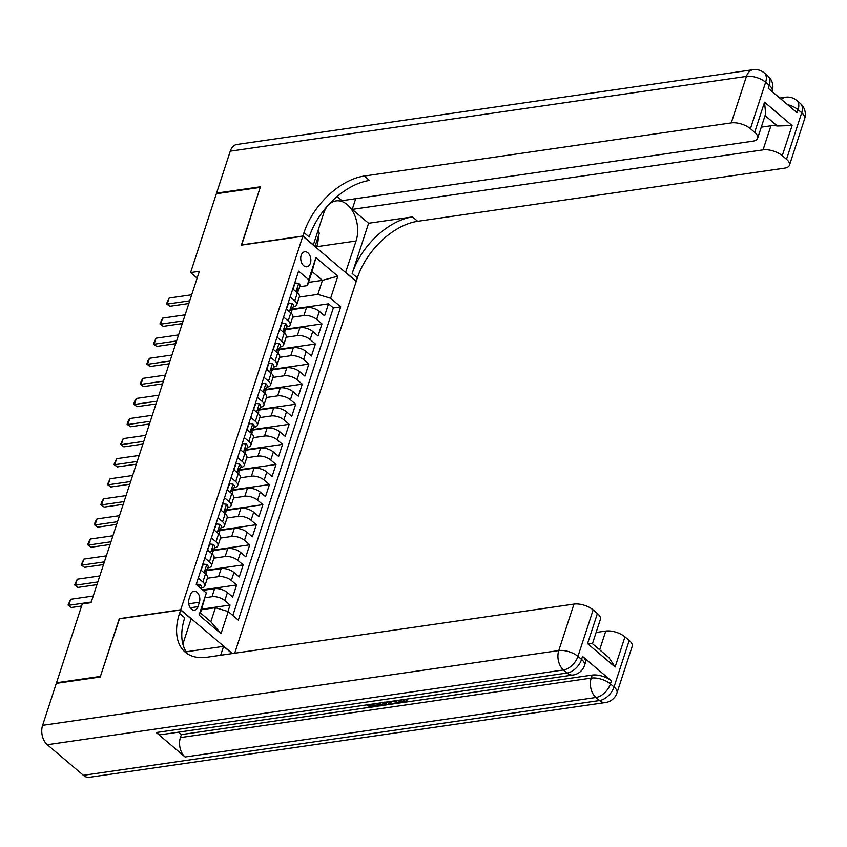 <?xml version="1.0" encoding="UTF-8"?>
<svg xmlns="http://www.w3.org/2000/svg" width="847" height="847" viewBox="0 0 847 847"><rect width="100%" height="100%" fill="white"/><g stroke="black" fill="none" stroke-linecap="round" stroke-linejoin="round"><path stroke-width="1.27" d="M301.172 255.349A7.57 5.008 81.8 0 0 301.85 263.258A7.57 5.008 81.8 0 0 306.879 266.752A7.57 5.008 81.8 0 0 310.404 263.173A7.57 5.008 81.8 0 0 309.737 255.265A7.57 5.008 81.8 0 0 304.708 251.771A7.57 5.008 81.8 0 0 301.172 255.349M234.693 653.217L356.195 281.49L302.824 236.218L180.729 609.766L232.374 653.556M227.949 611.492L230.056 605.054L201.692 609.162M203.185 590.338L214.619 588.676A9.465 4.256 18.1 0 1 227.42 592.551L232.681 597.019L236.62 584.97L202.655 589.893M206.954 570.656L221.183 568.591A9.465 4.256 -161.9 0 1 233.984 572.477L239.246 576.934L243.184 564.885L207.134 570.105M213.518 550.571L227.748 548.517A9.465 4.256 -161.9 0 1 240.548 552.392L245.81 556.85L249.749 544.801L213.698 550.031M220.082 530.487L234.312 528.433A9.465 4.256 -161.9 0 1 247.112 532.308L252.374 536.776L256.313 524.717L220.262 529.947M226.647 510.413L240.876 508.348A9.465 4.256 -161.9 0 1 253.677 512.223L258.938 516.691L262.877 504.643L226.827 509.862M233.211 490.328L247.44 488.264A9.465 4.256 -161.9 0 1 260.241 492.139L265.503 496.607L269.441 484.558L233.391 489.778M239.775 470.244L254.005 468.179A9.465 4.256 -161.9 0 1 266.805 472.054L272.067 476.522L276.006 464.474L239.955 469.693M246.339 450.159L260.569 448.095A9.465 4.256 -161.9 0 1 273.369 451.97L278.631 456.438L282.57 444.389L246.519 449.609M252.904 430.075L267.133 428.01A9.465 4.256 -161.9 0 1 279.933 431.896L285.195 436.353L289.134 424.305L253.084 429.524M259.468 409.99L273.697 407.936A9.465 4.256 -161.9 0 1 286.498 411.811L291.76 416.269L295.698 404.22L259.648 409.45M266.032 389.916L280.262 387.852A9.465 4.256 -161.9 0 1 293.062 391.727L298.324 396.195L302.263 384.136L266.212 389.366M272.596 369.832L286.826 367.767A9.465 4.256 -161.9 0 1 299.626 371.642L304.888 376.11L308.827 364.062L272.776 369.281M279.161 349.747L293.39 347.683A9.465 4.256 -161.9 0 1 306.19 351.558L311.452 356.026L315.391 343.977L279.341 349.197M285.725 329.663L299.954 327.598A9.465 4.256 -161.9 0 1 312.755 331.473L318.017 335.941L321.955 323.893L285.905 329.112M290.161 296.937L294.767 300.833A9.465 4.256 18.1 0 1 296.736 304.793A9.465 4.256 18.1 0 1 293.507 306.741L293.2 306.783M283.597 317.011L288.202 320.918A9.465 4.256 18.1 0 1 290.172 324.867A9.465 4.256 18.1 0 1 286.942 326.826L286.635 326.868M277.033 337.095L281.638 341.002A9.465 4.256 18.1 0 1 283.607 344.951A9.465 4.256 18.1 0 1 280.378 346.91L280.071 346.952M270.468 357.18L275.074 361.076A9.465 4.256 18.1 0 1 277.043 365.036A9.465 4.256 18.1 0 1 273.814 366.995L273.507 367.037M263.904 377.264L268.51 381.161A9.465 4.256 18.1 0 1 270.479 385.12A9.465 4.256 18.1 0 1 267.25 387.079L266.943 387.121M257.34 397.349L261.945 401.245A9.465 4.256 18.1 0 1 263.915 405.205A9.465 4.256 18.1 0 1 260.685 407.153L260.378 407.206M250.776 417.433L255.381 421.33A9.465 4.256 18.1 0 1 257.35 425.289A9.465 4.256 18.1 0 1 254.121 427.237L253.814 427.29M244.211 437.518L248.817 441.414A9.465 4.256 18.1 0 1 250.786 445.374A9.465 4.256 18.1 0 1 247.557 447.322L247.25 447.364M237.647 457.592L242.253 461.499A9.465 4.256 18.1 0 1 244.222 465.448A9.465 4.256 18.1 0 1 240.993 467.406L240.686 467.449M231.083 477.676L235.688 481.583A9.465 4.256 18.1 0 1 237.658 485.532A9.465 4.256 18.1 0 1 234.428 487.491L234.121 487.533M224.519 497.761L229.124 501.657A9.465 4.256 18.1 0 1 231.093 505.617A9.465 4.256 18.1 0 1 227.864 507.575L227.557 507.618M217.954 517.845L222.56 521.741A9.465 4.256 18.1 0 1 224.529 525.701A9.465 4.256 18.1 0 1 221.3 527.66L220.993 527.702M211.39 537.93L215.996 541.826A9.465 4.256 18.1 0 1 217.965 545.786A9.465 4.256 18.1 0 1 214.736 547.734L214.429 547.787M204.826 558.014L209.431 561.91A9.465 4.256 18.1 0 1 211.401 565.87A9.465 4.256 18.1 0 1 208.171 567.818L207.864 567.871M119.469 618.829L100.412 676.404L56.516 682.767L82.275 603.932L91.063 602.662L199.363 271.294L190.586 272.565L197.139 278.123M197.954 606.674L199.394 602.259A7.337 4.849 81.8 0 0 198.749 594.594A7.337 4.849 81.8 0 0 193.878 591.206A7.337 4.849 81.8 0 0 190.448 594.668L189.008 599.094A7.337 4.849 81.8 0 0 189.664 606.748A7.337 4.849 81.8 0 0 194.535 610.136A7.337 4.849 81.8 0 0 197.954 606.674L190.268 607.786M307.45 285.587L308.7 279.679L298.599 271.114L196.197 584.409L206.297 592.974L200.453 612.942L210.839 621.751L215.434 607.691L228.224 611.566L238.325 620.131L340.727 306.836L330.626 298.271L317.837 294.396L322.432 280.346L312.045 271.538L307.45 285.587L299.764 286.71M308.7 279.679L315.92 257.594L337.847 276.186L330.626 298.271M228.224 611.566L221.003 633.662L199.077 615.07L206.297 592.974M292.681 317.17L303.893 315.55A9.465 4.256 18.1 0 1 316.693 319.425L321.955 323.893M292.289 309.579L306.519 307.514L303.893 315.55M286.117 337.254L297.329 335.634A9.465 4.256 18.1 0 1 310.129 339.509L315.391 343.977M279.552 357.339L290.765 355.719A9.465 4.256 18.1 0 1 303.565 359.594L308.827 364.062M272.988 377.423L284.2 375.803A9.465 4.256 18.1 0 1 297.001 379.678L302.263 384.136M266.424 397.508L277.636 395.877A9.465 4.256 18.1 0 1 290.436 399.763L295.698 404.22M259.86 417.592L271.072 415.962A9.465 4.256 18.1 0 1 283.872 419.837L289.134 424.305M253.295 437.677L264.508 436.046A9.465 4.256 18.1 0 1 277.308 439.921L282.57 444.389M246.731 457.751L257.943 456.131A9.465 4.256 18.1 0 1 270.744 460.006L276.006 464.474M240.167 477.835L251.379 476.215A9.465 4.256 18.1 0 1 264.179 480.09L269.441 484.558M233.603 497.92L244.815 496.3A9.465 4.256 18.1 0 1 257.615 500.175L262.877 504.643M227.038 518.004L238.251 516.384A9.465 4.256 18.1 0 1 251.051 520.259L256.313 524.717M220.474 538.089L231.686 536.458A9.465 4.256 18.1 0 1 244.487 540.344L249.749 544.801M213.91 558.173L225.122 556.543A9.465 4.256 18.1 0 1 237.922 560.418L243.184 564.885M207.346 578.257L218.558 576.627A9.465 4.256 18.1 0 1 231.358 580.502L236.62 584.97M198.262 578.099L202.867 581.995A9.465 4.256 18.1 0 1 204.836 585.955A9.465 4.256 18.1 0 1 201.607 587.903L201.3 587.945M205.302 597.686L211.994 596.712A9.465 4.256 18.1 0 1 224.794 600.587L230.056 605.054M232.83 615.473L333.347 307.906L328.52 303.808L292.469 309.028M306.519 307.514A9.465 4.256 -161.9 0 1 319.319 311.389L324.581 315.857L328.52 303.808M200.887 570.063L205.493 573.959A9.465 4.256 18.1 0 1 207.462 577.919L204.836 585.955M211.401 565.87L214.026 557.834A9.465 4.256 -161.9 0 0 212.057 553.874L207.451 549.978M217.965 545.786L220.591 537.75A9.465 4.256 -161.9 0 0 218.621 533.79L214.016 529.894M224.529 525.701L227.155 517.665A9.465 4.256 -161.9 0 0 225.186 513.716L220.58 509.809M231.093 505.617L233.719 497.581A9.465 4.256 -161.9 0 0 231.75 493.632L227.144 489.725M237.658 485.532L240.283 477.507A9.465 4.256 -161.9 0 0 238.314 473.547L233.708 469.651M244.222 465.448L246.848 457.422A9.465 4.256 -161.9 0 0 244.878 453.463L240.273 449.566M250.786 445.374L253.412 437.338A9.465 4.256 -161.9 0 0 251.443 433.378L246.837 429.482M257.35 425.289L259.976 417.253A9.465 4.256 -161.9 0 0 258.007 413.294L253.401 409.397M263.915 405.205L266.54 397.169A9.465 4.256 -161.9 0 0 264.571 393.209L259.965 389.313M270.479 385.12L273.105 377.084A9.465 4.256 -161.9 0 0 271.135 373.135L266.53 369.228M277.043 365.036L279.669 357A9.465 4.256 -161.9 0 0 277.7 353.051L273.094 349.144M283.607 344.951L286.233 336.926A9.465 4.256 -161.9 0 0 284.264 332.966L279.658 329.07M290.172 324.867L292.797 316.842A9.465 4.256 -161.9 0 0 290.828 312.882L286.222 308.986M296.736 304.793L299.362 296.757A9.465 4.256 -161.9 0 0 297.392 292.797L292.787 288.901M201.512 609.713L215.434 607.691M56.516 682.767L57.098 683.254M302.824 236.218L241.374 245.122L260.241 187.388L216.356 193.741L190.586 272.565M119.279 618.67L180.729 609.766M308.509 282.358L322.432 280.346L337.847 276.186M299.245 297.096L317.837 294.396M333.347 307.906L340.727 306.836M200.453 612.942L199.077 615.07M210.839 621.751L221.003 633.662M315.92 257.594L312.045 271.538M196.589 584.748L196.779 584.165L200.326 584.61A6.268 2.816 18.1 0 1 201.554 587.172L201.099 588.57M91.264 602.037L68.745 605.309L71.339 607.511L68.035 605.044L70.714 599.284L93.234 596.013M81.598 606.018L71.339 607.511M70.714 599.284L68.745 605.309L68.035 605.044M318.059 230.469L319.308 233.264L314.968 246.53M401.52 699.866L404.633 699.887M407.216 699.04L406.676 701.295L404.612 702.47L396.862 700.533M390.478 701.761L391.092 702.777L390.573 704.386L388.995 704.619L387.46 701.898M370.774 704.312L377.36 703.783M156.261 732.528L567.098 673.016A14.187 9.391 81.8 0 0 573.07 675.017L162.243 734.518A14.187 9.391 -98.2 0 1 156.261 732.528L185.112 756.996A14.187 9.391 -98.2 0 1 180.4 737.599L181.385 734.593L370.075 707.256M377.91 706.123L379.805 705.847M384.983 705.096L388.942 704.524M390.605 704.281L397.317 703.317M399.075 703.063L402.59 702.555M405.999 702.057L592.212 675.08A14.187 6.374 18.1 0 1 611.407 680.893L582.556 656.425A14.187 6.374 18.1 0 1 585.51 662.365L584.525 665.382A14.187 6.374 -161.9 0 0 581.571 659.442L582.556 656.425M181.385 734.593L178.526 732.168M386.698 702.004L386.147 704.228L383.68 705.392L379.901 705.932L376.936 703.423M100.211 677.007L119.215 618.871L180.665 609.967L179.543 613.376A59.131 35.5 -49.7 0 0 185.197 652.126A59.131 35.5 -49.7 0 0 207.028 657.23L573.97 604.08A14.187 6.374 18.1 0 1 593.154 609.893L577.961 656.383L581.571 659.442A14.187 8.523 -49.7 0 1 567.098 673.016L563.488 669.956L47.316 744.725A14.187 9.391 -98.2 0 1 42.604 725.339L56.315 683.36L100.211 677.007M180.665 609.967L191.126 618.839L182.878 644.069M232.11 653.598L223.576 646.356L220.675 655.25M587.564 643.625L592.297 643.561L609.035 657.759L615.123 666.991L587.564 643.625L597.41 613.503L593.154 609.893M597.41 613.503A14.187 6.374 18.1 0 1 600.364 619.432L592.445 643.688M83.387 775.312L599.549 700.543A14.187 9.391 81.8 0 0 605.531 702.534L89.359 777.302A14.187 9.391 -98.2 0 1 83.387 775.312L47.316 744.725M186.213 651.777L223.576 646.356M596.119 632.455L605.774 631.057A14.187 6.374 18.1 0 1 624.97 636.87L615.123 666.991M611.407 680.893L610.422 683.91L614.022 686.97L629.226 640.48L624.97 636.87M629.226 640.48A14.187 6.374 18.1 0 1 632.18 646.409L616.987 692.899A14.187 6.374 -161.9 0 0 614.022 686.97A14.187 8.523 -49.7 0 1 599.549 700.543L595.949 697.483L185.112 756.996M179.543 613.376L184.741 617.781A59.131 35.5 -49.7 0 0 187.97 654.117M368.699 704.619L370.668 706.282L376.883 705.382L377.878 706.229L378.387 704.651M377.878 706.229L370.181 707.34L367.217 704.831M376.883 705.382L377.391 703.804M370.668 706.282L371.187 704.672M385.406 702.195L386.147 704.228M378.429 703.211L380.388 704.873L384.432 703.677L383.913 702.417M380.494 702.904L384.962 702.068M380.388 704.873L380.917 703.264M382.558 704.556L383.088 702.946M394.638 700.861L399.032 703.158L397.455 703.391L393.601 701.305L389.112 701.962L390.573 704.386M399.032 703.158L399.466 701.845M398.344 700.321L403.479 701.634L403.998 700.035M403.479 701.634L404.845 700.861L404.326 699.453M404.845 699.378L406.094 699.199M406.031 699.4L406.676 701.295M217.128 193.635L216.546 193.137L230.268 151.168L746.44 76.399A14.187 9.391 81.8 0 1 753.057 69.698A14.187 14.187 0 0 1 764.269 72.916A14.187 8.523 130.3 0 1 765.635 82.212L750.431 128.702A14.187 6.374 -161.9 0 0 731.247 122.889L746.44 76.399A14.187 6.374 18.1 0 1 765.635 82.212L769.235 85.272L768.25 88.289L797.101 112.746L798.086 109.739L801.696 112.799A14.187 6.374 18.1 0 1 804.65 118.728L789.457 165.218A14.187 6.374 -161.9 0 0 786.503 159.289L801.696 112.799A14.187 8.523 -49.7 0 0 800.341 103.503A14.187 14.187 0 0 1 804.65 118.728M216.546 193.137L260.442 186.785L241.628 245.09M345.544 272.448L356.079 240.982A26.606 17.596 81.8 0 0 353.718 213.179A26.606 17.596 81.8 0 0 336.037 200.887A26.606 17.596 81.8 0 0 323.618 213.465L313.348 244.889L302.887 236.017L303.999 232.607A59.131 35.5 130.3 0 1 364.305 176.038L731.247 122.889M345.809 272.416L356.259 281.289L357.381 277.869A59.131 35.5 130.3 0 1 417.677 221.3L784.618 168.151A14.187 6.374 -161.9 0 0 789.457 165.218M368.593 223.259L352.183 273.465A59.131 35.5 130.3 0 1 412.489 216.906L368.593 223.259L352.225 209.378L355.708 198.696M337.117 196.557L341.976 200.686L752.814 141.184A14.187 6.374 -161.9 0 0 757.642 138.252A14.187 6.374 -161.9 0 0 754.688 132.312L764.534 102.191L792.093 125.557L777.355 125.991L765.063 115.563M792.093 125.557L782.247 155.679L786.503 159.289M782.247 155.679A14.187 6.374 -161.9 0 0 763.052 149.866L770.929 125.769A14.187 6.374 18.1 0 1 777.355 125.991M352.225 209.378L763.052 149.866M230.268 151.168A14.187 9.391 -98.2 0 1 236.885 144.466L753.057 69.698M241.437 244.921L302.887 236.017M750.431 128.702L754.688 132.312M761.262 127.166L770.929 125.769M303.999 232.607L309.197 237.012A59.131 35.5 130.3 0 1 369.504 180.443L364.305 176.038M757.642 138.252L765.646 113.784L764.534 102.191M318.356 236.186A26.606 17.596 -98.2 0 1 316.746 246.678L316.407 247.737M201.014 570.158L203.344 564.081L206.89 564.526A6.268 2.816 18.1 0 1 208.118 567.088L206.869 570.899A6.268 2.816 -161.9 0 0 206.509 569.29L206.065 569.068M201.374 570.116L201.692 570.74M205.895 571.99L206.424 571.545A6.268 2.816 -161.9 0 0 206.869 570.899M205.588 569.417L206.509 569.29L205.715 571.704A6.268 2.816 18.1 0 1 206.086 573.313L205.789 574.224M97.829 581.963L75.309 585.224L77.903 587.426L74.6 584.959L77.278 579.2L99.798 575.939M96.939 584.663L77.903 587.426M77.278 579.2L75.309 585.224L74.6 584.959M207.579 550.084L209.908 544.007L213.455 544.441A6.268 2.816 18.1 0 1 214.683 547.003L213.433 550.815A6.268 2.816 -161.9 0 0 213.073 549.205L212.629 548.983M207.939 550.031L208.256 550.656M212.459 551.905L212.989 551.461A6.268 2.816 -161.9 0 0 213.433 550.815M212.152 549.343L213.073 549.205L212.279 551.619A6.268 2.816 18.1 0 1 212.65 553.229L212.353 554.139M104.393 561.879L81.873 565.14L84.467 567.342L81.164 564.875L83.842 559.115L106.362 555.854M103.503 564.578L84.467 567.342M83.842 559.115L81.873 565.14L81.164 564.875M214.143 530L216.472 523.922L220.019 524.357A6.268 2.816 18.1 0 1 221.247 526.919L219.998 530.73A6.268 2.816 -161.9 0 0 219.638 529.121L219.193 528.899M214.503 529.947L214.82 530.571M219.024 531.821L219.553 531.376A6.268 2.816 -161.9 0 0 219.998 530.73M218.717 529.259L219.638 529.121L218.844 531.535A6.268 2.816 18.1 0 1 219.214 533.144L218.918 534.055M110.957 541.794L88.437 545.055L91.031 547.257L87.728 544.801L88.713 541.784L90.407 539.031L112.926 535.77M110.068 544.494L91.031 547.257M90.407 539.031L88.437 545.055L87.728 544.801M220.707 509.915L223.036 503.838L226.583 504.272A6.268 2.816 18.1 0 1 227.811 506.834L226.562 510.656A6.268 2.816 -161.9 0 0 226.202 509.036L225.747 508.814M221.067 509.862L221.385 510.487M225.588 511.736L226.117 511.302A6.268 2.816 -161.9 0 0 226.562 510.656M225.281 509.174L226.202 509.036L225.408 511.45A6.268 2.816 18.1 0 1 225.778 513.06L225.482 513.97M117.521 521.71L95.002 524.971L97.596 527.173L94.292 524.717L95.277 521.699L96.971 518.946L119.491 515.685M116.632 524.42L97.596 527.173M96.971 518.946L95.002 524.971L94.292 524.717M223.036 503.838L222.507 503.912M227.271 489.831L229.601 483.753L233.147 484.188A6.268 2.816 18.1 0 1 234.375 486.75L233.126 490.572A6.268 2.816 -161.9 0 0 232.766 488.952L232.311 488.74M227.631 489.778L227.949 490.402M232.152 491.662L232.681 491.218A6.268 2.816 -161.9 0 0 233.126 490.572M231.845 489.09L232.766 488.952L231.972 491.366A6.268 2.816 18.1 0 1 232.343 492.975L232.046 493.886M124.086 501.625L101.555 504.886L104.16 507.088L100.857 504.632L101.841 501.615L103.525 498.862L126.055 495.601M123.196 504.336L104.16 507.088M103.525 498.862L101.555 504.886L100.857 504.632M229.601 483.753L229.071 483.828M233.836 469.746L236.165 463.669L239.712 464.114A6.268 2.816 18.1 0 1 240.94 466.665L239.69 470.487A6.268 2.816 -161.9 0 0 239.32 468.878L238.875 468.656M234.196 469.693L234.513 470.318M238.716 471.578L239.246 471.133A6.268 2.816 -161.9 0 0 239.69 470.487M238.409 469.005L239.32 468.878L238.536 471.281A6.268 2.816 18.1 0 1 238.907 472.891L238.61 473.812M130.65 481.541L108.12 484.802L110.724 487.004L107.421 484.548L110.089 478.777L132.619 475.516M129.76 484.251L110.724 487.004M110.089 478.777L108.12 484.802L107.421 484.548M236.165 463.669L235.635 463.743M240.4 449.662L242.729 443.584L246.276 444.029A6.268 2.816 18.1 0 1 247.504 446.591L246.255 450.403A6.268 2.816 -161.9 0 0 245.884 448.794L245.439 448.571M240.76 449.609L241.077 450.244M245.281 451.493L245.81 451.049A6.268 2.816 -161.9 0 0 246.255 450.403M244.974 448.921L245.884 448.794L245.101 451.197A6.268 2.816 18.1 0 1 245.471 452.817L245.175 453.727M137.214 461.456L114.684 464.728L117.288 466.93L113.985 464.463L116.653 458.703L139.183 455.432M136.325 464.167L117.288 466.93M116.653 458.703L114.684 464.728L113.985 464.463M242.729 443.584L242.2 443.669M246.964 429.588L249.293 423.5L252.83 423.945A6.268 2.816 18.1 0 1 254.068 426.507L252.819 430.318A6.268 2.816 -161.9 0 0 252.448 428.709L252.004 428.487M247.324 429.535L247.642 430.16M251.845 431.409L252.364 430.964A6.268 2.816 -161.9 0 0 252.819 430.318M251.538 428.836L252.448 428.709L251.665 431.123A6.268 2.816 18.1 0 1 252.035 432.732L251.739 433.643M143.778 441.382L121.248 444.643L123.853 446.845L120.549 444.379L123.217 438.619L145.748 435.358M142.889 444.082L123.853 446.845M123.217 438.619L121.248 444.643L120.549 444.379M249.293 423.5L248.764 423.585M253.528 409.503L255.858 403.426L259.394 403.86A6.268 2.816 18.1 0 1 260.632 406.422L259.383 410.234A6.268 2.816 -161.9 0 0 259.013 408.625L258.568 408.402M253.888 409.45L254.206 410.075M258.409 411.324L258.928 410.88A6.268 2.816 -161.9 0 0 259.383 410.234M258.102 408.762L259.013 408.625L258.229 411.039A6.268 2.816 18.1 0 1 258.6 412.648L258.303 413.558M150.343 421.298L127.812 424.559L130.417 426.761L127.114 424.305L128.098 421.287L129.782 418.534L152.312 415.274M149.453 423.998L130.417 426.761M129.782 418.534L127.812 424.559L127.114 424.305M255.858 403.426L255.328 403.5M260.093 389.419L262.422 383.342L265.958 383.776A6.268 2.816 18.1 0 1 267.197 386.338L265.947 390.149A6.268 2.816 -161.9 0 0 265.577 388.54L265.132 388.318M260.453 389.366L260.77 389.991M264.973 391.24L265.492 390.795A6.268 2.816 -161.9 0 0 265.947 390.149M264.666 388.678L265.577 388.54L264.793 390.954A6.268 2.816 18.1 0 1 265.164 392.563L264.867 393.474M156.907 401.213L134.377 404.474L136.981 406.676L133.678 404.22L134.662 401.203L136.346 398.45L158.876 395.189M156.017 403.924L136.981 406.676M136.346 398.45L134.377 404.474L133.678 404.22M262.422 383.342L261.892 383.416M266.657 369.334L268.986 363.257L272.522 363.691A6.268 2.816 18.1 0 1 273.761 366.253L272.512 370.075A6.268 2.816 -161.9 0 0 272.141 368.456L271.696 368.233M267.017 369.281L267.334 369.906M271.538 371.166L272.056 370.721A6.268 2.816 -161.9 0 0 272.512 370.075M271.231 368.593L272.141 368.456L271.358 370.87A6.268 2.816 18.1 0 1 271.728 372.479L271.432 373.389M163.471 381.129L140.941 384.39L143.545 386.592L140.242 384.136L141.227 381.118L142.91 378.365L165.44 375.105M162.582 383.839L143.545 386.592M142.91 378.365L140.941 384.39L140.242 384.136M268.986 363.257L268.457 363.331M273.221 349.25L275.55 343.173L279.087 343.607A6.268 2.816 18.1 0 1 280.325 346.169L279.076 349.991A6.268 2.816 -161.9 0 0 278.705 348.382L278.261 348.159M273.581 349.197L273.899 349.822M278.102 351.082L278.621 350.637A6.268 2.816 -161.9 0 0 279.076 349.991M277.795 348.509L278.705 348.382L277.922 350.785A6.268 2.816 18.1 0 1 278.292 352.394L277.996 353.305M170.035 361.044L147.505 364.305L150.11 366.507L146.806 364.051L147.791 361.034L149.474 358.281L172.005 355.02M169.146 363.755L150.11 366.507M149.474 358.281L147.505 364.305L146.806 364.051M275.55 343.173L275.021 343.247M279.785 329.165L282.115 323.088L285.651 323.533A6.268 2.816 18.1 0 1 286.889 326.084L285.64 329.907A6.268 2.816 -161.9 0 0 285.27 328.297L284.825 328.075M280.145 329.112L280.463 329.748M284.666 330.997L285.185 330.552A6.268 2.816 -161.9 0 0 285.64 329.907M284.359 328.424L285.27 328.297L284.486 330.701A6.268 2.816 18.1 0 1 284.857 332.31L284.56 333.231M176.6 340.96L154.069 344.221L156.674 346.423L153.371 343.967L156.039 338.197L178.569 334.936M175.71 343.67L156.674 346.423M156.039 338.197L154.069 344.221L153.371 343.967M282.115 323.088L281.585 323.162M286.35 309.081L288.679 303.004L292.215 303.448A6.268 2.816 18.1 0 1 293.454 306.011L292.204 309.822A6.268 2.816 -161.9 0 0 291.834 308.213L291.389 307.99M286.71 309.028L287.027 309.663M291.23 310.913L291.749 310.468A6.268 2.816 -161.9 0 0 292.204 309.822M290.923 308.34L291.834 308.213L291.05 310.616A6.268 2.816 18.1 0 1 291.421 312.236L291.124 313.146M183.164 320.875L160.634 324.147L163.238 326.349L159.924 323.882L162.603 318.123L185.133 314.851M182.274 323.586L163.238 326.349M162.603 318.123L160.634 324.147L159.924 323.882M288.679 303.004L288.149 303.088M292.914 289.007L295.243 282.93L298.779 283.364A6.268 2.816 18.1 0 1 300.018 285.926L298.769 289.738A6.268 2.816 -161.9 0 0 298.398 288.128L297.953 287.906M293.274 288.954L293.591 289.579M297.795 290.828L298.313 290.383A6.268 2.816 -161.9 0 0 298.769 289.738M297.488 288.255L298.398 288.128L297.615 290.542A6.268 2.816 18.1 0 1 297.985 292.151L297.689 293.062M189.728 300.801L167.198 304.062L169.802 306.265L166.488 303.798L169.167 298.038L191.697 294.777M188.839 303.501L169.802 306.265M169.167 298.038L167.198 304.062L166.488 303.798M295.243 282.93L294.714 283.004M299.954 327.598L297.329 335.634M293.39 347.683L290.765 355.719M286.826 367.767L284.2 375.803M280.262 387.852L277.636 395.877M273.697 407.936L271.072 415.962M267.133 428.01L264.508 436.046M260.569 448.095L257.943 456.131M254.005 468.179L251.379 476.215M247.44 488.264L244.815 496.3M240.876 508.348L238.251 516.384M234.312 528.433L231.686 536.458M227.748 548.517L225.122 556.543M221.183 568.591L218.558 576.627M214.619 588.676L211.994 596.712M227.42 592.551L224.794 600.587M319.319 311.389L316.693 319.425M312.755 331.473L310.129 339.509M306.19 351.558L303.565 359.594M299.626 371.642L297.001 379.678M293.062 391.727L290.436 399.763M286.498 411.811L283.872 419.837M279.933 431.896L277.308 439.921M273.369 451.97L270.744 460.006M266.805 472.054L264.179 480.09M260.241 492.139L257.615 500.175M253.677 512.223L251.051 520.259M247.112 532.308L244.487 540.344M240.548 552.392L237.922 560.418M233.984 572.477L231.358 580.502M205.493 573.959L202.867 581.995M212.057 553.874L209.431 561.91M218.621 533.79L215.996 541.826M225.186 513.716L222.56 521.741M231.75 493.632L229.124 501.657M238.314 473.547L235.688 481.583M244.878 453.463L242.253 461.499M251.443 433.378L248.817 441.414M258.007 413.294L255.381 421.33M264.571 393.209L261.945 401.245M271.135 373.135L268.51 381.161M277.7 353.051L275.074 361.076M284.264 332.966L281.638 341.002M290.828 312.882L288.202 320.918M297.392 292.797L294.767 300.833M188.712 603.805L199.394 602.259M200.231 584.599L199.405 587.13M42.604 725.339L558.776 650.57L573.97 604.08M180.4 737.599L591.227 678.098L592.212 675.08M599.655 649.797L605.774 631.057M558.776 650.57A14.187 9.391 81.8 0 0 563.488 669.956A14.187 8.523 130.3 0 0 577.961 656.383A14.187 6.374 -161.9 0 0 558.776 650.57M591.227 678.098A14.187 9.391 81.8 0 0 595.949 697.483A14.187 8.523 130.3 0 0 610.422 683.91A14.187 6.374 -161.9 0 0 591.227 678.098M352.183 273.465L357.381 277.869M412.489 216.906L417.677 221.3M787.509 104.615A14.187 6.374 18.1 0 1 798.086 109.739A14.187 8.523 130.3 0 0 796.731 100.444A14.187 14.187 0 0 0 785.518 97.214A14.187 9.391 81.8 0 0 781.432 99.459M772.189 91.211A14.187 14.187 0 0 0 767.88 75.976A14.187 8.523 -49.7 0 1 769.235 85.272A14.187 6.374 18.1 0 1 772.189 91.211L772.083 91.529M316.746 246.678L356.079 240.982M206.795 564.515L204.095 572.784M213.359 544.43L210.659 552.699M219.924 524.346L217.224 532.615M226.488 504.261L223.788 512.53M233.052 484.177L230.352 492.446M239.616 464.103L236.916 472.361M246.181 444.019L243.481 452.277M252.745 423.934L250.045 432.203M259.309 403.85L256.609 412.118M265.873 383.765L263.173 392.034M272.438 363.681L269.738 371.949M279.002 343.596L276.302 351.865M285.566 323.522L282.866 331.78M292.13 303.438L289.43 311.696M298.695 283.353L295.995 291.622M573.07 675.017A14.187 14.187 0 0 0 584.525 665.382M605.531 702.534A14.187 14.187 0 0 0 616.987 692.899M779.769 98.051L785.518 97.214M796.731 100.444L800.341 103.503M764.269 72.916L767.88 75.976"/></g></svg>
